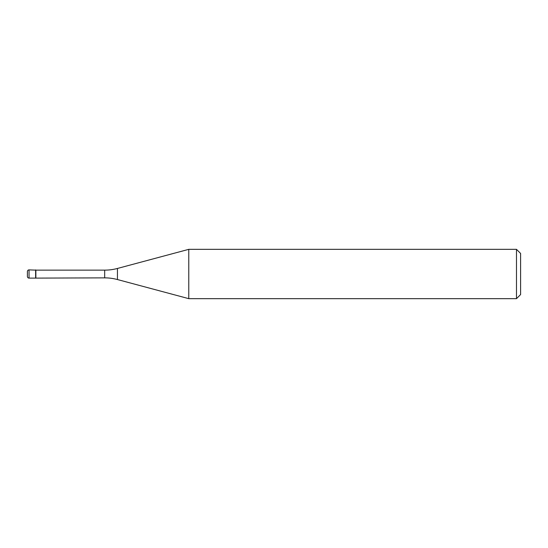 <?xml version="1.0" encoding="UTF-8"?>
<svg xmlns="http://www.w3.org/2000/svg" width="548" height="548" viewBox="0 0 548 548"><rect width="100%" height="100%" fill="white"/><g stroke="black" fill="none" stroke-linecap="round" stroke-linejoin="round"><path stroke-width="0.82" d="M35.867 270.137L29.044 269.89L29.044 278.11L35.62 278.11L35.62 269.89L35.62 278.11L104.675 277.863L104.675 270.137L35.867 270.137L35.867 277.863M29.044 278.11A1.644 1.644 0 0 1 27.4 276.466L27.4 271.534A1.644 1.644 0 0 1 29.044 269.89M104.675 270.137A49.32 49.32 0 0 0 117.436 268.458L117.436 279.542A49.32 49.32 0 0 0 104.675 277.863M117.436 268.458L188.779 249.34L188.779 298.66L117.436 279.542M188.779 298.66L516.49 298.66L516.49 249.34L188.779 249.34M516.49 249.34L520.6 253.45L520.6 294.55L516.49 298.66"/></g></svg>
